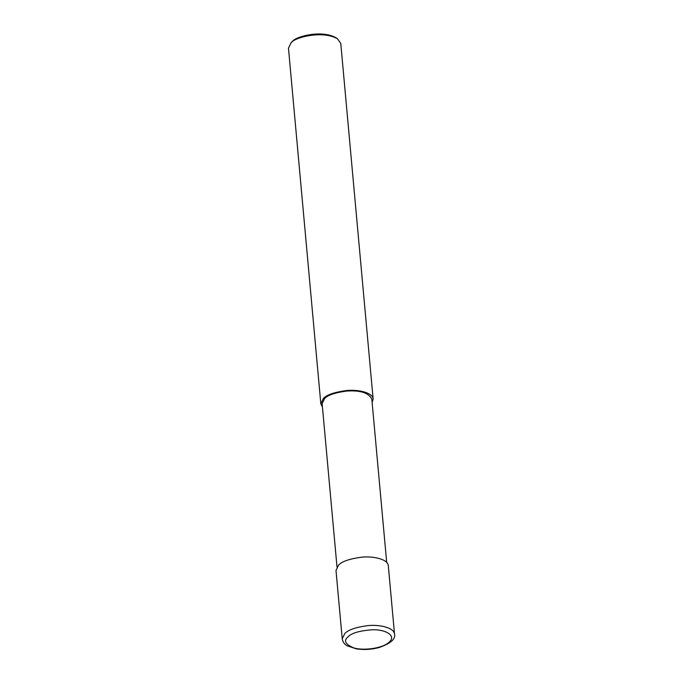 <?xml version="1.0" encoding="UTF-8"?>
<svg xmlns="http://www.w3.org/2000/svg" width="683" height="683" viewBox="0 0 683 683"><rect width="100%" height="100%" fill="white"/><g stroke="black" fill="none" stroke-linecap="round" stroke-linejoin="round"><path stroke-width="1.02" d="M394.526 634.123L388.303 565.678C387.901 559.095 372.944 555.919 361.392 557.217C349.346 558.873 341.713 561.52 338.512 565.157L336.002 570.442L342.226 638.878C342.849 642.122 344.556 644.462 347.365 645.887L356.313 648.85C363.723 649.985 371.27 649.559 378.954 647.578C390.565 643.54 395.756 639.049 394.526 634.123C394.125 627.54 379.176 624.356 367.616 625.654C355.57 627.318 347.946 629.965 344.736 633.602L342.226 638.878M386.689 562.416L371.825 399.154C368.607 392.734 360.078 390.053 346.264 391.111C334.815 392.691 327.575 395.209 324.527 398.659L322.137 403.679L337.001 566.941M372.133 402.535L373.14 399.034C372.73 392.452 357.781 389.276 346.221 390.574C334.175 392.23 326.551 394.876 323.341 398.513L320.831 403.798L322.444 407.059M373.14 399.034L340.774 43.439L337.462 38.769C322.188 29.967 293.852 37.659 290.984 42.918L288.474 48.194L320.831 403.798M337.462 38.769L335.899 37.727C321.582 29.471 295.013 36.686 292.324 41.612L290.881 43.012M347.963 636.94C343.447 640.603 345.265 644.206 353.427 647.757C361.947 650.89 382.642 648.782 389.336 642.011C396.763 635.335 384.708 629.205 372.286 629.777C359.395 630.742 351.293 633.132 347.963 636.94"/></g></svg>
